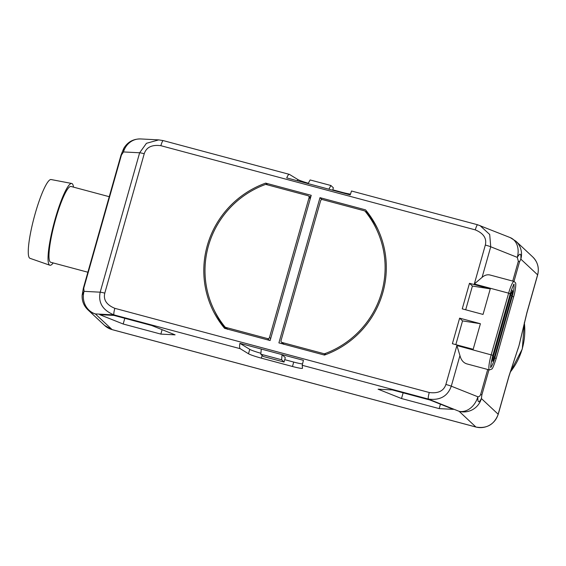 <?xml version="1.0" encoding="UTF-8"?>
<svg xmlns="http://www.w3.org/2000/svg" width="566" height="566" viewBox="0 0 566 566"><rect width="100%" height="100%" fill="white"/><g stroke="black" fill="none" stroke-linecap="round" stroke-linejoin="round"><path stroke-width="0.85" d="M462.245 308.866L469.483 283.304L490.269 288.872L483.039 314.427L462.245 308.866M480.407 323.724L473.176 349.279L452.39 343.718L459.62 318.156L480.407 323.724L462.549 320.901L459.62 318.156M278.904 342.883L324.452 355.073A92.095 90.525 -46.9 0 0 365.544 209.866L319.988 197.668L278.904 342.883M224.575 328.337L270.124 340.534L311.215 195.32L265.666 183.122A92.095 90.525 -46.9 0 0 224.575 328.337M490.46 367.108L490.92 367.546C490.503 366.294 491.147 362.226 492.859 355.335L510.284 293.761L508.629 293.16A13.938 2.271 -75 0 1 514.105 281.451L490.128 275.034C487.319 274.354 484.637 275.133 482.076 277.382L474.315 283.976L485.331 245.057C486.916 238.392 483.569 233.326 475.277 229.874L160.857 145.688C151.921 144.535 146.375 147.217 144.231 153.74L104.788 293.138C103.196 299.81 106.549 304.876 114.834 308.329L429.261 392.507C438.197 393.667 443.737 390.986 445.881 384.463L456.896 345.543L459.946 355.582C461.099 360.047 463.391 362.813 466.83 363.881L489.477 369.945A13.938 2.271 -75 0 1 491.21 354.733L508.629 293.16L474.315 283.976M526.932 312.828A6.056 0.516 -164.2 0 0 526.875 312.729L519.015 345.585L526.932 312.828L537.658 274.92C539.356 267.959 537.7 261.959 532.698 256.907L515.937 241.222A18.176 17.864 133.1 0 1 520.84 259.136C521.286 253.2 520.104 252.613 517.296 257.374L518.343 261.251L512.732 281.083M477.853 396.773C479.048 396.9 479.982 396.115 480.654 394.431A6.056 0.516 15.8 0 1 481.836 395.018L481.39 398.542A18.176 17.864 133.1 0 1 459.139 411.326A18.176 13.994 -68.3 0 0 477.853 396.773C477.619 402.759 478.801 403.346 481.39 398.542L498.158 414.22A18.176 17.864 133.1 0 1 475.9 427.012L112.11 329.61A18.176 17.864 133.1 0 1 104.618 325.457L87.857 309.772A18.176 17.864 133.1 0 0 95.343 313.925L112.11 329.61A6.056 0.983 -75 0 0 112.181 329.653L475.978 427.054A6.056 0.983 -75 0 1 475.9 427.012L459.139 411.326L428.427 399.08C440.037 400.558 447.656 396.257 451.286 386.182L477.853 396.773M532.698 256.907A18.176 17.864 133.1 0 1 537.601 274.821L520.84 259.136L519.524 261.839A6.056 0.516 -164.2 0 0 518.343 261.251M520.38 339.812A66.647 65.507 133.1 0 1 519.015 345.585L508.884 376.312L498.158 414.22A6.056 0.516 -164.2 0 1 498.207 414.326L508.94 376.418A6.056 0.516 -164.2 0 0 508.884 376.312M475.277 229.874A6.056 0.983 -75 0 1 477.662 224.78L351.514 191.004L350.227 194.909L286.75 177.915C287.684 175.488 288.561 174.307 289.382 174.37L297.808 179.514L297.447 180.78M308.307 183.243A12.119 1.033 15.8 0 1 297.808 179.514M350.46 194.103A12.119 1.033 15.8 0 1 341.772 192.228L332.787 189.822M261.28 349.052L282.066 354.62L281.613 359.771L260.82 354.203L261.28 349.052L239.942 343.336C239.397 346.236 239.489 348.019 240.217 348.691L248.495 353.764A12.119 1.033 -164.2 0 0 261.365 358.158L292.466 366.485A12.119 1.033 -164.2 0 0 302.492 368.261A12.119 1.033 -164.2 0 0 302.499 368.225L302.216 365.289L428.427 399.08A6.056 0.983 105 0 1 429.261 392.507M123.183 324.014L160.857 334.103L175.099 334.846L151.66 325.5L113.985 315.411L99.75 314.668L123.183 324.014L124.803 318.304M401.513 398.535L439.188 408.617L453.423 409.36L429.99 400.013L392.316 389.924L378.081 389.189L401.513 398.535L403.133 392.825M517.013 351.578A66.647 65.507 133.1 0 0 519.015 345.585L508.94 376.418M104.788 293.138A6.056 0.516 -164.2 0 0 100.189 292.183C98.052 302.654 102.658 310.232 114.007 314.901L240.217 348.691M281.613 359.771L284.054 362.056L285.299 357.641L282.066 354.62L303.411 360.33L302.216 365.289M260.82 354.203L263.261 356.488L284.054 362.056M239.942 343.336L249.748 349.349A12.119 1.033 -164.2 0 0 260.905 353.276M284.726 359.665L293.712 362.07A12.119 1.033 -164.2 0 0 302.477 363.952M82.148 295.176L84.051 291.341L83.761 288.172L121.449 154.992A6.056 0.516 -164.2 0 0 121.025 155.063L83.344 288.243A6.056 0.516 15.8 0 1 83.761 288.172M163.312 140.644L158.728 139.887L146.445 143.311L139.639 152.778L123.501 151.943L123.735 148.455C127.541 142.038 133.187 138.861 140.665 138.946A18.176 16.952 93 0 0 123.501 151.943L121.449 154.992M87.857 309.772C83.754 305.767 81.851 300.907 82.148 295.19L83.344 288.243M121.025 155.063L123.671 148.575M308.095 183.625L310.133 179.953L330.919 185.514L333.36 187.799L332.681 190.211M328.881 189.193L330.919 185.514M485.331 245.057A6.056 0.516 15.8 0 1 490.736 246.776L489.696 234.487L479.975 225.544M160.857 334.103L162.109 329.667M439.188 408.617L440.44 404.181M87.871 272.225L50.699 262.27A39.245 6.389 105 0 1 50.204 261.987A39.245 6.389 -75 0 1 55.121 221.073A39.245 6.389 -75 0 1 70.998 186.462L109.245 196.699M53.19 262.942A42.323 6.891 105 0 1 49.822 265.221A42.323 6.891 105 0 1 49.369 264.938A42.323 6.891 -75 0 1 54.605 221.058A42.323 6.891 -75 0 1 71.712 183.469A42.323 6.891 -75 0 1 72.328 183.794A42.323 6.891 105 0 1 73.488 187.127M49.822 265.221L29.984 258.315A40.78 6.643 105 0 1 29.545 258.046A40.78 6.643 -75 0 1 34.59 215.759A40.78 6.643 -75 0 1 51.074 179.535L71.712 183.469M510.815 294.638A3.665 0.594 -75 0 1 511.933 291.83A3.665 0.594 -75 0 1 512.103 291.639A3.665 0.594 -75 0 1 511.791 295.586L494.373 357.16A3.665 0.594 -75 0 1 492.83 360.118A3.665 0.594 -75 0 1 492.781 359.87A3.665 0.594 -75 0 1 493.382 356.24L510.829 294.66L493.396 356.205M465.691 309.786L472.412 286.049L490.269 288.872M469.483 283.304L472.412 286.049M455.828 344.637L462.549 320.901M319.988 197.668L322.012 199.557M282.045 342.678L281.769 343.647M367.221 211.946L365.318 211.436M378.067 229.718A90.878 89.329 133.1 0 0 367.603 213.594A1.578 1.549 -46.9 0 0 367.468 213.446L365.028 211.16A1.578 1.549 -46.9 0 0 364.377 210.8L322.549 199.607A1.578 1.549 -46.9 0 0 320.618 200.711L281.04 340.583A1.578 1.549 -46.9 0 0 282.116 342.494L283.99 344.241M325.153 354.825L323.943 353.693L282.116 342.494M367.603 213.594L365.162 211.309A1.578 1.549 -46.9 0 0 365.028 211.16M365.162 211.309A90.878 89.329 133.1 0 1 324.884 353.644A1.578 1.549 -46.9 0 1 323.943 353.693M214.493 310.769A92.095 90.525 -46.9 0 0 225.332 328.542M265.666 183.122L267.534 184.877M310.784 196.834L308.937 196.338M266.169 184.509L307.996 195.709A1.578 1.549 -46.9 0 1 309.071 197.619L269.494 337.492A1.578 1.549 -46.9 0 1 267.562 338.595L225.735 327.396A1.578 1.549 -46.9 0 1 224.95 326.893A90.878 89.329 133.1 0 1 265.228 184.551A1.578 1.549 -46.9 0 1 266.169 184.509M456.896 345.543L492.859 355.335M477.662 224.78L510.249 237.614A18.176 13.994 111.7 0 1 517.296 257.374L490.736 246.776L482.076 277.382M487.715 369.478L480.654 394.431M459.946 355.582L451.286 386.182A6.056 0.516 15.8 0 0 445.881 384.463M519.524 261.839L513.985 281.422M488.967 369.81L481.836 395.018M537.658 274.92A6.056 0.516 -164.2 0 0 537.601 274.821L526.875 312.729M114.834 308.329A6.056 0.983 105 0 0 114.007 314.901L95.343 313.925A18.176 16.952 -87 0 1 84.051 291.341L100.189 292.183L139.639 152.778A6.056 0.516 -164.2 0 1 144.231 153.74M510.157 372.244A66.647 65.507 -46.9 0 0 524.335 322.705M112.273 329.653A6.056 0.983 -75 0 1 112.181 329.653L104.618 325.457M292.466 366.485L293.712 362.07M261.365 358.158L262.136 355.434M248.495 353.764L249.748 349.349M160.857 145.688A6.056 0.983 -75 0 1 163.234 140.601L158.728 139.887L140.665 138.946M341.772 192.228L341.666 192.617M494.316 357.79A12.119 1.033 -164.2 0 0 494.811 357.931A10.945 1.783 -75 0 1 490.842 367.051M513.843 284.641A10.945 1.783 -75 0 1 512.23 296.358L494.811 357.931L496.198 358.455C493.87 365.558 492.392 369.089 491.762 369.053L489.477 369.945M511.742 296.223A12.119 1.033 -164.2 0 0 512.23 296.358L513.624 296.888L496.198 358.455M492.781 359.87L493.411 356.226L492.689 355.95M511.933 291.83L510.829 294.66L509.888 294.313M510.673 295.134A6.056 0.516 -164.2 0 0 511.791 295.586L511.77 295.664M493.276 356.714A6.056 0.516 -164.2 0 0 494.373 357.16L494.351 357.231M511.14 290.952A4.846 0.792 -75 0 1 511.791 290.245C512.647 290.634 513.051 290.783 511.905 295.657L494.479 357.231C492.385 363.004 493.12 360.33 491.868 361.179A4.846 0.792 -75 0 1 491.656 360.231M325.86 354.557L324.884 353.644M309.071 197.619L310.253 198.723M270.675 338.588L269.494 337.492M269.437 340.35L267.562 338.595M227.61 329.15L225.735 327.396M475.978 427.054C486.795 428.851 494.203 424.606 498.207 414.326M524.378 322.542L522.298 348.967L510.044 372.612M163.234 140.601L289.382 174.37M510.249 237.614L515.937 241.222M513.539 284.401L514.161 284.252C514.565 283.715 512.973 284.733 510.284 293.761M514.105 281.451L515.477 282.795C516.369 283.028 515.23 291.893 513.624 296.888M511.416 290.139L511.791 290.245M491.486 361.073L491.868 361.179M283.906 344.418L281.465 342.133M310.508 197.81L308.647 196.069M227.532 329.32L225.091 327.042"/></g></svg>
